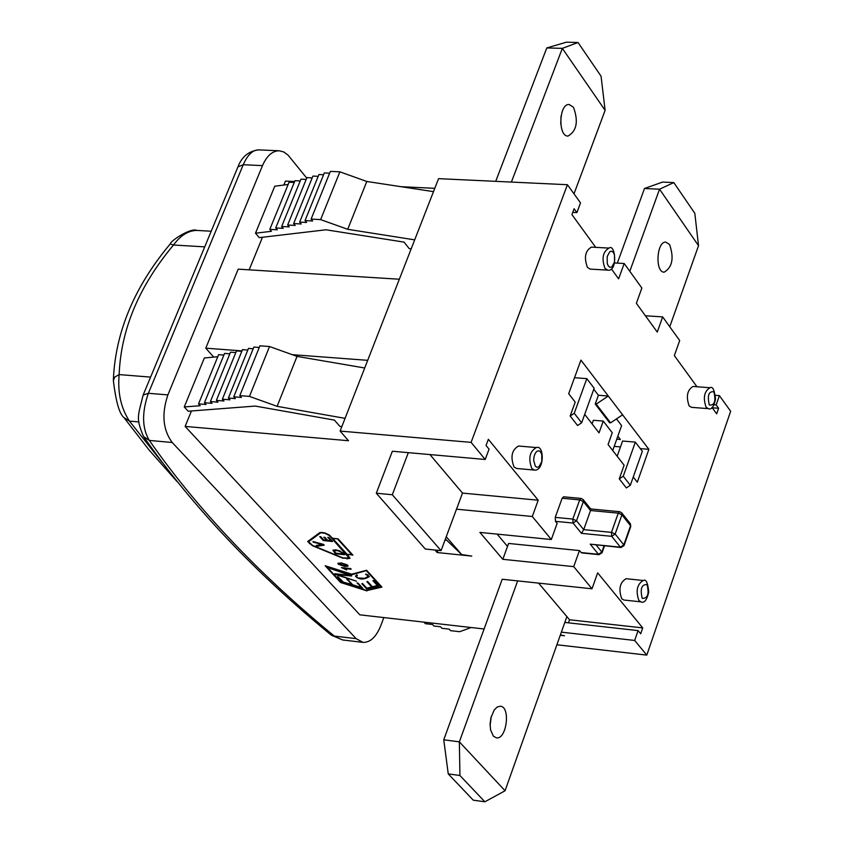 <?xml version="1.0" encoding="UTF-8"?>
<svg xmlns="http://www.w3.org/2000/svg" width="844" height="844" viewBox="0 0 844 844"><rect width="100%" height="100%" fill="white"/><g stroke="black" fill="none" stroke-linecap="round" stroke-linejoin="round"><path stroke-width="1.27" d="M574.004 193.846L605.116 110.342L601.065 76.203L578.024 42.506L566.419 42.2L546.785 47.939L562.336 48.361L605.116 110.342M578.024 42.506L562.336 48.361L511.401 182.072M573.519 107.325C578.573 121.409 576.737 130.989 568.001 136.084C557.757 136.475 558.992 103.369 569.194 104.519L573.519 107.325M495.713 181.344L546.785 47.939M560.732 123.91L561.028 116.124M614.749 262.959L624.191 263.507L618.61 278.868L611.372 268.898M669.756 326.744L698.526 245.688L694.823 213.321L673.818 182.599L662.582 182.082L644.499 188.497L659.544 189.204L629.803 271.293M617.333 263.106L644.499 188.497M673.818 182.599L659.544 189.204L698.526 245.688M669.598 244.581C674.187 258.021 672.383 267.221 664.175 272.19C654.817 272.39 656.643 240.899 665.916 242.154L669.598 244.581M696.975 386.752L674.356 355.609L679.684 340.522L662.667 316.901L657.265 332.082L636.365 303.302L641.862 288.026L624.191 263.507M560.395 634.867L564.478 635.806L560.247 635.279M484.857 801.8L473.262 800.175L448.248 773.906L459.927 775.499L484.857 801.8L505.071 790.754L566.883 616.605L569.542 619.76L568.445 622.83M113.349 380.56C115.923 401.786 119.468 414.13 123.994 417.601L129.448 421.103C120.956 408.095 117.527 392.597 119.141 374.588L114.763 377.078L113.349 380.633M150.591 377.11L119.141 374.588C120.935 329.413 139.06 286.221 173.495 245.013L170.266 243.905C134.407 286.717 115.438 331.998 113.36 379.747M204.712 246.859L173.495 245.013C180.5 235.413 188.286 230.549 196.842 230.423C191.082 227.374 170.266 241.004 170.34 243.821M445.4 538.989L461.657 554.55L471.775 556.101L437.192 552.535L434.998 550.014M602.057 552.809L601.856 552.05L598.47 554.308L599.071 554.666L581.643 552.904L579.438 550.583L508.605 543.441L502.813 559.308L479.909 532.406L551.322 539.516L557.145 523.354L555.5 521.339L555.236 517.383L562.136 498.255L563.57 496.799L581.126 498.435L579.691 499.891L583.373 501.579L583.204 499.627L581.126 498.435M507.518 546.406L497.137 534.125M444.999 540.076L446.719 540.255M348.034 565.849L344.711 566.039L338.043 563.148M346.895 565.343L346.863 564.699L342.137 563.243L339.193 563.655M341.999 563.623L339.035 563.855L340.543 565.09L346.905 565.522L342.137 563.243M347.812 566.292L344.563 566.429L338.286 564.193L337.906 563.37L341.377 562.948L347.644 565.185L347.95 565.913M309.737 543.789L307.828 541.204M349.996 558.222L346.852 558.855M352.476 554.677L351.885 554.614M337.748 538.799L332.81 538.588L347.042 554.223L351.853 554.719L337.895 538.81M322.461 532.374L320.414 532.733L308.598 541.616M349.226 557.81L348.709 556.238L329.266 534.99M320.256 533.123L308.524 541.806L312.681 545.467L342.864 557.884L349.152 558.011L329.318 535.55L324.845 533.25L320.414 532.733M347.338 554.54L349.975 558.306L342.696 558.158L312.512 545.751L307.701 541.5L319.918 532.511L324.803 532.88L329.329 535.033L332.515 538.261L338.085 538.831L352.887 555.12L347.443 554.265M351.853 554.719L337.642 539.084M365.842 573.962L369.377 576.558C363.922 579.944 359.291 579.817 355.482 576.209L356.843 574.806L357.392 575.408L356.39 577.022L357.36 577.887L364.608 578.319L368.512 576.23L365.695 574.342M357.234 575.228L356.442 576.283M368.564 576.093L367.857 574.606M369.387 576.526L365.494 578.446L359.312 578.446M357.128 577.76L355.619 575.861M323.917 544.834L316.669 545.456M313.208 541.679L323.537 544.412L324.212 545.15L316.933 546.29L316.215 545.509L322.999 544.285L313.061 541.521M322.851 544.675L313.05 542.07M347.749 579.427L352.644 584.755L346.662 579.132L347.749 579.427M347.317 579.311L351.484 584.386L342.337 581.885L337.484 576.631L342.949 581.664M342.474 581.505L338.149 576.811M362.329 587.825L356.991 582.887L358.078 583.183L362.888 588.426L342.337 581.885M357.645 583.067L361.19 587.477L352.644 584.755M340.987 582.191L325.858 565.965M381.688 586.844L366.697 590.378M366.686 570.512L352.085 574.648L326.512 566.514L341.113 582.328L366.528 590.42L381.119 586.401L366.686 570.512L351.8 574.131M366.961 590.895L340.617 582.508L325.151 565.733L351.642 574.173L366.644 570.28L381.942 587.118L367.098 590.515M380.982 586.78L366.539 570.892M367.583 581.495L372.394 586.77L377.352 585.514L372.932 580.672L373.723 580.619L378.555 585.936L366.665 588.943L361.865 583.7L362.53 583.531L366.792 588.184L371.729 586.939L366.908 581.664L367.583 581.495M367.319 581.569L371.729 586.939M378.302 585.662L366.665 588.943M366.802 588.563L362.266 583.594M373.407 580.64L377.352 585.514M350.809 568.793L344.194 568.086L346.599 569.922L341.419 567.601L350.608 568.582L351.209 569.236L344.046 568.466M345.84 569.436L342.042 567.664M350.84 575.091L351.684 576.009L335.574 574.553L334.794 573.709L350.503 575.408L329.941 568.445L350.84 575.091M351.283 575.566L336.186 574.331L356.442 581.199L335.574 574.553M332.177 541.067L323.484 540.171L320.287 536.668M330.827 540.677L327.778 537.322L328.865 537.438L332.578 541.51L323.336 540.55L319.728 536.605L320.825 536.721L323.769 539.949L326.596 540.234L323.832 537.217L324.929 537.333L327.683 540.35L330.827 540.677L328.327 537.375M326.596 540.234L324.391 537.269M332.916 550.235L335.901 549.782L342.854 552.788L344.637 554.73L335.416 553.759L332.916 550.235M344.225 554.286L335.564 553.379L332.99 550.14M342.896 553.907L339.995 551.364L336.556 550.52L334.161 550.932L335.849 553.168L342.896 553.907L341.989 552.366L339.995 551.364M340.143 550.974L336.703 550.13L334.308 550.71M505.071 790.754L459.358 741.855L517.657 580.894L502.212 579.248L443.754 739.798L448.248 773.906M191.44 410.975L185.121 426.41L348.509 440.726L340.1 431.073L438.563 178.654L567.421 184.709L471.1 442.372L485.216 459.474L489.056 449.145L486.049 445.495L488.349 439.302L538.208 500.207L532.3 516.486L456.509 509.175L441.064 550.647L425.281 549.022L376.297 493.223L392.365 451.245L408.327 452.658L392.302 494.753L441.064 550.647M185.121 426.41L359.829 614.833L484.097 628.991M283.837 185.036L285.451 181.091L294.651 181.534M401.069 186.693L434.797 188.328M143.301 394.654L237.945 166.89L243.241 164.728C247.545 154.937 252.609 150 258.443 149.894C248.685 151.16 241.922 156.667 238.156 166.416M143.142 395.045C137.91 416.693 135.705 417.643 143.522 436.538L149.325 440.431C142.024 428.288 141.708 412.579 148.375 393.293L243.241 164.728L262.495 165.614C266.81 155.792 272.401 150.844 279.258 150.781L283.858 151.994L288.078 155.138L306.731 178.084M331.365 635.194L342.474 639.889L330.859 634.793C254.804 572.327 192.58 506.579 144.197 437.519M383.841 617.565L380.802 625.636C376.16 637.041 370.21 642.622 362.952 642.368L356.126 638.644L334.287 636.07C258.538 573.814 196.895 508.605 149.325 440.431L172.218 442.499C162.903 429.944 161.457 414.087 167.882 394.908L262.495 165.614M172.218 442.499L356.126 638.644M341.862 426.547L339.858 426.378L334.414 420.112L255.236 406.069L188.191 411.228L184.256 406.956L204.353 357.951L217.784 356.748M411.218 248.769L409.234 248.653L404.065 242.122L326.016 229.79L259.245 237.639L255.5 233.197L274.764 186.218L288.142 184.477M214.988 356.991L213.458 357.128M213.553 356.885L205.767 348.171L238.198 269.152L399.339 279.227M262.473 237.259L249.159 269.837M367.689 360.335L292.246 354.67M241.975 350.893L205.767 348.171M255.5 233.197L271.399 231.309L269.795 229.389L277.286 229.811L275.724 227.943L283.236 228.355L281.674 226.487L289.207 226.899L287.656 225.021L295.2 225.443L293.649 223.554L301.213 223.976L299.662 222.088L306.594 222.468L305.043 220.579L312.649 220.991L311.098 219.092L320.636 219.609L347.717 229.304L414.689 239.865M223.892 355.06L218.628 354.659L198.53 403.875L206.094 404.508L204.459 402.715L224.557 353.414L229.842 353.815M235.814 352.57L230.507 352.17L210.409 401.554L218.005 402.187L216.37 400.383L236.478 350.914L241.806 351.315M247.82 350.06L242.471 349.659L222.373 399.212L230.011 399.845L228.386 398.03L248.495 348.393L253.189 348.751M259.245 347.485L253.865 347.084L233.756 396.796L241.437 397.429L239.812 395.614L259.92 345.808L269.531 346.525L297.025 356.39L364.703 367.995M416.725 621.311L423.962 622.165L425.344 623.684L432.582 624.507L433.953 626.026L440.568 626.786L441.939 628.305L449.198 629.139L450.559 630.658L459.653 631.702L471.195 627.525M184.256 406.956L200.207 405.711L198.53 403.875M294.271 182.473L289.07 182.22L269.795 229.389M275.724 227.943L294.999 180.69L300.221 180.943M204.459 402.715L212.044 403.348L210.409 401.554M281.674 226.487L300.949 179.16L306.193 179.413M287.656 225.021L306.921 177.62L312.185 177.873M216.37 400.383L223.998 401.016L222.373 399.212M293.649 223.554L312.913 176.079L318.199 176.333M299.662 222.088L318.926 174.529L323.579 174.75M228.386 398.03L235.381 398.611L233.756 396.796M305.043 220.579L324.307 172.946L329.635 173.199M311.098 219.092L330.363 171.385L339.879 171.828L320.636 219.609M239.812 395.614L249.455 396.406L269.531 346.525M249.455 396.406L277.106 406.333L297.025 356.39M347.717 229.304L366.792 181.471L339.879 171.828M277.106 406.333L345.059 418.36M433.499 191.641L366.792 181.471M438.015 550.33L437.192 552.535M713.971 404.74L716.166 404.909L718.603 408.274L712.252 407.779M715.522 395.319L719.383 395.614L716.166 404.909M490.1 725.576L491.261 716.493M538.577 583.12L566.883 616.605M493.36 736.137L490.543 729.807L490.1 723.962L490.913 717.833L494.151 710.078L497.19 707.019L500.397 706.217C510.852 706.766 506.622 739.914 496.356 737.825L493.36 736.137M443.754 739.798L459.358 741.855L459.927 775.499M517.657 580.894L592.013 588.795L597.647 572.844L642.717 627.894L640.68 633.781L638.075 630.605L634.677 640.448L646.789 655.113L730.661 411.271L719.383 395.614M561.365 632.145L634.677 640.448M564.815 622.429L638.075 630.605M376.297 493.223L392.302 494.753M429.944 454.578L462.501 493.096L456.509 509.175M408.327 452.658L485.216 459.474M562.136 498.255L579.691 499.891L572.823 519.071L573.076 523.048L576.505 520.759L572.823 519.071L555.236 517.383M624.011 545.657L623.821 544.886L620.403 547.165L621.005 547.534L590.23 544.158L598.47 554.308L581.041 552.546M590.694 508.974L590.536 510.514L618.262 513.141L621.933 514.819L621.764 512.888L619.675 511.686L618.262 513.141L611.467 532.364L611.721 536.33L615.149 534.041L611.467 532.364L583.71 529.652L581.463 533.355L611.721 536.33L620.403 547.165L590.23 544.158M630.215 523.575L630.742 526.498M583.71 529.652L590.536 510.514L583.373 501.579L576.505 520.759L583.71 529.652M708.359 408.654L691.394 407.325L689.094 405.837C685.919 396.469 687.216 390.012 693.008 386.447L709.973 387.734C704.212 391.299 702.904 397.777 706.069 407.167L708.359 408.654C711.503 409.952 713.897 406.702 715.543 398.906C714.457 389.833 712.6 386.109 709.973 387.734M641.06 601.877L623.864 600.031L621.733 598.734C618.346 589.133 619.802 582.455 626.1 578.71L643.297 580.503C637.02 584.259 635.564 590.958 638.929 600.58L641.06 601.877C644.215 603.418 646.789 600.2 648.751 592.235C647.886 582.793 646.061 578.879 643.297 580.503M534.379 470.076L516.581 468.473L514.017 466.954C510.251 456.836 511.77 449.863 518.554 446.022L536.362 447.552C529.599 451.413 528.091 458.408 531.836 468.547L534.379 470.076C544.665 471.321 544.359 444.387 536.362 447.552M607.701 270.133L590.135 269.099L587.392 267.348C583.869 257.515 585.208 250.763 591.412 247.113L608.978 248.094C602.806 251.765 601.466 258.528 604.969 268.392L607.701 270.133C618.019 272.317 615.508 243.019 608.978 248.094M462.501 493.096L538.208 500.207M645.417 315.772L662.667 316.901M595.716 247.355L571.926 214.598L574.099 208.742L576.906 212.604L580.514 202.876L567.421 184.709M572.738 212.393L576.906 212.604M718.603 408.274L716.672 413.855L711.967 407.388M532.3 516.486L551.322 539.516M579.438 550.583L573.72 566.63L592.013 588.795M630.331 485.289L623.262 476.206L635.342 442.119L642.337 451.276L630.331 485.289L626.354 487.948L619.264 478.875L624.117 465.202L608.06 444.503L612.259 432.761L603.27 421.082L599.04 432.866L584.702 414.362M581.653 422.791L574.247 413.275L586.812 378.639L594.144 388.229L581.653 422.791L577.581 425.513L570.154 416.018L575.207 402.124L568.687 393.726L580.936 360.103L608.292 396.026L596.212 404.118L610.592 422.844L622.598 414.815L608.292 396.026L598.396 395.256L593.786 389.232M622.598 414.815L648.878 449.335L637.304 482.209L633.253 476.997M574.247 413.275L570.154 416.018M574.521 377.711L586.812 378.639M623.262 476.206L619.264 478.875M617.164 456.245L622.577 441.043L635.342 442.119M610.592 422.844L609.611 422.76L595.231 404.044L598.396 395.256M616.479 418.909L621.606 425.608L612.733 450.517M592.066 423.878L593.364 420.28L603.27 421.082M596.212 404.118L595.231 404.044M648.878 449.335L640.301 448.607M620.488 446.919L614.2 446.381M616.774 439.175L620.34 439.471L617.829 436.211M446.233 536.742L461.657 554.55M646.789 655.113L556.882 644.763M569.542 619.76L642.717 627.894M573.72 566.63L502.813 559.308M471.1 442.372L340.1 431.073M162.048 462.29L129.448 421.103L138.986 421.937M143.121 395.087L148.375 393.293L167.882 394.908M604.051 545.846L601.856 552.05L596.191 545.055M615.149 534.041L621.933 514.819L630.552 525.728L623.821 544.886L615.149 534.041M555.5 521.339L573.076 523.048L581.463 533.355M709.319 404.993C707.166 395.509 708.696 391.099 713.897 391.785C716.039 401.238 714.509 405.647 709.319 404.993M642.252 598.375C639.963 588.933 641.567 584.322 647.053 584.544C649.331 593.954 647.728 598.565 642.252 598.375M535.318 466.204L533.651 460.223L534.052 456.53L535.212 453.333L536.921 451.276L538.831 450.759L540.55 451.878L541.764 454.42L541.816 461.541L538.957 466.785L537.058 467.323L535.318 466.204M608.376 266.092L607.237 263.507L607.195 256.481L609.927 251.554L611.731 251.206L613.366 252.44L614.506 255.036L614.537 262.041L611.816 266.968L610.012 267.326L608.376 266.092M124.627 418.476L149.24 450.2L177.029 481.544M211.211 231.235L196.842 230.412M362.952 642.368L342.464 639.952M279.258 150.781L258.475 149.873M599.071 554.666L602.099 552.704L604.504 545.889M621.005 547.534L624.054 545.54L630.784 526.382L630.384 523.797L621.764 512.888M619.675 511.686L590.663 508.943M590.747 509.048L583.204 499.627"/></g></svg>
